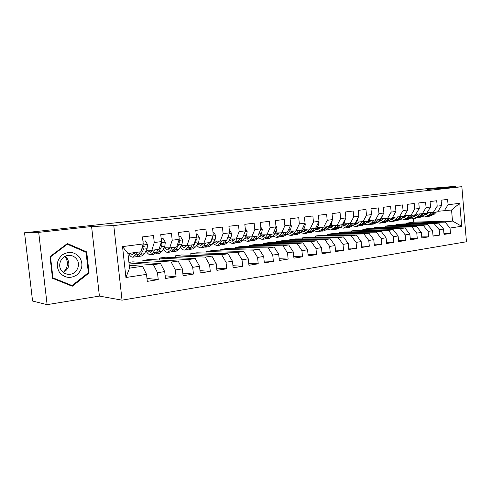 <?xml version="1.0" encoding="UTF-8"?>
<svg xmlns="http://www.w3.org/2000/svg" width="491" height="491" viewBox="0 0 491 491"><rect width="100%" height="100%" fill="white"/><g stroke="black" fill="none" stroke-linecap="round" stroke-linejoin="round"><path stroke-width="0.74" d="M122.032 300.161L466.45 241.762L461.853 186.709L113.777 225.547L122.032 300.161L99.403 296.091L91.59 226.523L38.697 232.36L47.118 304.647L99.403 296.091M47.118 304.647L32.572 301.026L24.55 232.783L38.697 232.36M125.941 277.507L122.535 246.605L143.237 243.941L140.948 251.754L127.955 253.497L129.556 268.135L125.941 277.507L146.533 274.365L147.294 281.361L158.243 279.625L157.494 272.695L164.7 271.597L165.436 278.489L176.079 276.807L175.355 269.97L182.357 268.896L183.075 275.697L193.423 274.064L192.711 267.319L199.524 266.282L200.224 272.984L210.289 271.394L209.596 264.741L216.224 263.728L216.905 270.345L226.695 268.798L226.026 262.231L232.47 261.249L233.139 267.779L242.671 266.269L242.014 259.794L248.293 258.837L248.937 265.281L258.223 263.808L257.585 257.419L263.698 256.486L264.33 262.845L273.37 261.415L272.744 255.099L278.704 254.191L279.318 260.476L288.131 259.076L287.523 252.847L293.323 251.963L293.925 258.162L302.511 256.805L301.922 250.649L307.581 249.784L308.17 255.909L316.542 254.584L315.965 248.507L321.482 247.667L322.053 253.712L330.222 252.423L329.657 246.414L335.04 245.592L335.599 251.57L343.565 250.306L343.013 244.377L348.266 243.573L348.813 249.477L356.589 248.25L356.055 242.388L361.18 241.603L361.714 247.439L369.306 246.237L368.778 240.443L373.786 239.682L374.308 245.445L381.722 244.273L381.206 238.546L386.092 237.804L386.607 243.499L393.85 242.351L393.346 236.693L398.121 235.968L398.618 241.597L405.695 240.48L405.204 234.882L409.868 234.17L410.359 239.743L417.276 238.651L416.791 233.115L421.352 232.421L421.83 237.926L428.594 236.858L428.121 231.384L432.577 230.709L433.05 236.153L439.66 235.109L439.193 229.696L443.557 229.033L444.017 234.416L450.48 233.397L443.938 233.458M406.56 223.896L406.499 223.166L413.772 222.135L452.493 221.042L461.675 226.265L459.748 203.274L448.062 204.772L447.602 199.395L441.102 200.199L441.562 205.606L437.186 206.171L436.72 200.733L430.073 201.555L430.546 207.024L426.065 207.601L425.593 202.102L418.792 202.943L419.271 208.472L414.692 209.062L414.208 203.501L407.254 204.36L407.745 209.952L403.056 210.559L402.565 204.937L395.445 205.809L395.949 211.468L391.149 212.087L390.646 206.398L383.361 207.294L383.876 213.02L378.966 213.653L378.444 207.902L370.987 208.816L371.515 214.61L366.489 215.254L365.955 209.436L358.32 210.375L358.853 216.236L353.704 216.899L353.164 211.007L345.339 211.971L345.891 217.9L340.613 218.581L340.06 212.621L332.045 213.603L332.603 219.612L327.196 220.306L326.632 214.272L318.413 215.279L318.99 221.361L313.448 222.073L312.865 215.96L304.438 216.997L305.028 223.153L299.344 223.884L298.749 217.697L290.107 218.759L290.715 224.995L284.884 225.743L284.271 219.477L275.408 220.569L276.022 226.879L270.044 227.646L269.418 221.306L260.316 222.423L260.948 228.818L254.811 229.604L254.166 223.178L244.825 224.326L245.475 230.807L239.172 231.617L238.516 225.105L228.916 226.283L229.585 232.844L223.104 233.679L222.435 227.081L212.572 228.29L213.26 234.944L206.601 235.803L205.913 229.113L195.78 230.359L196.48 237.104L189.636 237.982L188.925 231.2L178.509 232.482L179.233 239.32L172.194 240.222L171.463 233.348L160.747 234.661L161.49 241.597L154.254 242.529L153.499 235.551L142.476 236.907L143.237 243.941M461.675 226.265L450.032 228.045L450.48 233.397M24.55 232.783L391.063 192.718M400.177 224.062L438.598 223.067L434.24 223.706L395.918 224.663L400.177 224.062M443.557 229.033L438.598 223.067M439.193 229.696L434.24 223.706M459.748 203.274L451.56 210.019L438.015 211.29M448.062 204.772L444.116 211.02M389.461 225.572L427.63 224.669L423.181 225.32L385.116 226.185L389.461 225.572M432.577 230.709L427.63 224.669M428.121 231.384L423.181 225.32M441.562 205.606L437.641 211.891L427.041 212.744M437.186 206.171L433.277 212.48M378.524 227.118L416.423 226.302L411.869 226.965L374.087 227.744L378.524 227.118M421.352 232.421L416.423 226.302M416.791 233.115L411.869 226.965M430.546 207.024L426.661 213.364L415.816 214.223M426.065 207.601L422.192 213.966M367.354 228.696L404.958 227.971L400.3 228.653L362.818 229.34L367.354 228.696M409.868 234.17L404.958 227.971M405.204 234.882L400.3 228.653M419.271 208.472L415.429 214.874L404.339 215.745M414.692 209.062L410.863 215.488M355.938 230.31L393.23 229.684L388.461 230.377L351.304 230.966L355.938 230.31M398.121 235.968L393.23 229.684M393.346 236.693L388.461 230.377M407.745 209.952L403.94 216.421L392.591 217.292M403.056 210.559L399.275 217.047M344.277 231.961L381.231 231.433L376.352 232.145L339.539 232.63L344.277 231.961M386.092 237.804L381.231 231.433M381.206 238.546L376.352 232.145M395.949 211.468L392.192 217.998L380.574 218.882M391.149 212.087L387.411 218.642M332.358 233.642L368.944 233.225L363.948 233.955L327.515 234.33L332.358 233.642M373.786 239.682L368.944 233.225M368.778 240.443L363.948 233.955M383.876 213.02L380.163 219.612L368.44 220.496M378.966 213.653L375.277 220.269M320.175 235.367L356.368 235.06L351.249 235.809L315.222 236.067L320.175 235.367M361.18 241.603L356.368 235.06M356.055 242.388L351.249 235.809M371.515 214.61L367.857 221.269L356.061 222.153M366.489 215.254L362.849 221.938M307.71 237.128L343.485 236.938L338.25 237.705L302.646 237.84L307.71 237.128M348.266 243.573L343.485 236.938M343.013 244.377L338.25 237.705M358.853 216.236L355.257 222.957L350.132 223.65L343.393 223.841M353.704 216.899L350.132 223.65M294.968 238.927L330.29 238.865L324.925 239.645L289.788 239.657L294.968 238.927M335.04 245.592L330.29 238.865M329.657 246.414L324.925 239.645M345.891 217.9L342.35 224.694L337.096 225.4L330.418 225.578L332.505 227.026M340.613 218.581L337.096 225.4M281.926 240.768L316.769 240.835L311.269 241.633L276.629 241.517L281.926 240.768M321.482 247.667L316.769 240.835M315.965 248.507L311.269 241.633M332.603 219.612L329.13 226.468L323.747 227.192L317.125 227.351M327.196 220.306L323.747 227.192M268.583 242.658L302.91 242.855L297.27 243.677L263.158 243.419L268.583 242.658M307.581 249.784L302.91 242.855M301.922 250.649L297.27 243.677M318.99 221.361L315.578 228.29L310.067 229.033L303.512 229.168M313.448 222.073L310.067 229.033M254.921 244.586L288.702 244.929L282.914 245.77L249.367 245.371L254.921 244.586M293.323 251.963L288.702 244.929M287.523 252.847L282.914 245.77M305.028 223.153L301.689 230.156L296.036 230.917L289.555 231.028M299.344 223.884L296.036 230.917M240.94 246.562L274.125 247.053L268.19 247.918L235.25 247.366L240.94 246.562M278.704 254.191L274.125 247.053M272.744 255.099L268.19 247.918M290.715 224.995L287.45 232.071L281.656 232.851L275.248 232.937M284.884 225.743L281.656 232.851M226.615 248.587L259.174 249.232L253.08 250.122L220.784 249.41L226.615 248.587M263.698 256.486L259.174 249.232M257.585 257.419L253.08 250.122M276.022 226.879L272.849 234.029L266.895 234.833L260.574 234.894M270.044 227.646L266.895 234.833M211.94 250.662L243.824 251.472L237.57 252.38L205.968 251.502L211.94 250.662M248.293 258.837L243.824 251.472M242.014 259.794L237.57 252.38M260.948 228.818L257.861 236.048L251.754 236.865L245.525 236.907M254.811 229.604L251.754 236.865M196.897 252.785L228.07 253.767L221.644 254.706L190.778 253.651L196.897 252.785M232.47 261.249L228.07 253.767M226.026 262.231L221.644 254.706M245.475 230.807L242.48 238.11L236.214 238.951L230.076 238.964M239.172 231.617L236.214 238.951M181.48 254.964L211.885 256.13L205.287 257.094L175.207 255.854L181.48 254.964M216.224 263.728L211.885 256.13M209.596 264.741L205.287 257.094M229.585 232.844L226.689 240.234L220.25 241.099L214.217 241.081M223.104 233.679L220.25 241.099M165.67 257.198L195.258 258.554L188.476 259.543L159.237 258.106L165.67 257.198M199.524 266.282L195.258 258.554M192.711 267.319L188.476 259.543M213.26 234.944L210.467 242.413L203.857 243.303L197.934 243.254M206.601 235.803L203.857 243.303M149.454 259.494L178.165 261.046L171.199 262.059L142.85 260.426L149.454 259.494M182.357 268.896L178.165 261.046M175.355 269.97L171.199 262.059M196.48 237.104L193.804 244.653L187.01 245.568L181.204 245.482M189.636 237.982L187.01 245.568M128.93 262.39L132.816 261.844L160.594 263.606L153.425 264.655L128.998 262.998M164.7 271.597L160.594 263.606M157.494 272.695L153.425 264.655M179.233 239.32L176.674 246.955L169.69 247.894L164.012 247.771M172.194 240.222L169.69 247.894M129.243 265.257L142.519 266.245L129.556 268.135M146.533 274.365L142.519 266.245M161.49 241.597L159.059 249.318L151.879 250.287L146.343 250.128M154.254 242.529L151.879 250.287M455.329 187.224L455.255 186.353L428.526 188.495L391.051 192.601M91.59 226.523L113.777 225.547M455.255 186.353L427.587 189.409L461.853 186.709M406.499 223.166L445.061 222.128L452.493 221.042L451.56 210.019M413.772 222.135L413.459 218.507M143.077 262.495L142.85 260.426M159.44 260.034L159.237 258.106M175.397 257.646L175.207 255.854M190.956 255.326L190.778 253.651M206.128 253.08L205.968 251.502M220.938 250.889L220.784 249.41M235.392 248.759L235.25 247.366M249.502 246.691L249.367 245.371M263.28 244.671L263.158 243.419M276.74 242.701L276.629 241.517M289.899 240.786L289.788 239.657M302.751 238.914L302.646 237.84M315.32 237.085L315.222 236.067M327.607 235.306L327.515 234.33M339.625 233.563L339.539 232.63M351.39 231.856L351.304 230.966M362.898 230.193L362.818 229.34M374.16 228.567L374.087 227.744M385.183 226.977L385.116 226.185M395.985 225.418L395.918 224.663M122.535 246.605L127.955 253.497M450.032 228.045L445.061 222.128M86.698 251.901L67.371 243.536L50.002 256.633L52.506 278.274L72.257 286.235L89.074 272.971L86.698 251.901L84.98 251.834M158.243 279.625L146.975 278.422M176.079 276.807L165.148 275.77M193.423 274.064L182.805 273.168M210.289 271.394L199.978 270.627M226.695 268.798L216.678 268.141M242.671 266.269L232.924 265.705M258.223 263.808L248.741 263.329M273.37 261.415L264.146 261.003M288.131 259.076L279.146 258.732M302.511 256.805L293.765 256.517M316.542 254.584L308.017 254.35M330.222 252.423L321.912 252.227M343.565 250.306L335.463 250.158M356.589 248.25L348.69 248.133M369.306 246.237L361.597 246.151M381.722 244.273L374.197 244.217M393.85 242.351L386.503 242.327M405.695 240.48L398.52 240.473M417.276 238.651L410.261 238.663M428.594 236.858L421.744 236.889M439.66 235.109L432.964 235.158M88.153 272.867L89.074 272.971M134.872 252.57L132.447 254.731L130.011 253.221M136.829 252.306L135.498 254.952L132.76 257.204C131.3 257.161 129.888 255.897 128.532 253.424M142.936 241.198L145.342 240.897L147.564 244.53L147.085 248.691L144.483 253.73L141.678 255.977L138.855 256.37M145.342 240.897L142.924 241.069M140.266 251.846L138.928 254.485L136.16 256.738L133.3 257.131M133.399 252.767L134.264 253.632M134.037 252.681L134.436 253.374M137.474 256.302L138.302 256.443L141.083 254.191L143.66 249.146L144.194 246.427L142.783 245.488M140.457 251.822L139.597 253.172M144.194 246.427L143.084 246.408L141.574 249.618M152.701 250.171L150.172 252.325L147.116 250.146M154.726 249.901L153.333 252.521L150.479 254.768C148.902 254.725 147.404 253.405 145.987 250.815M161.201 238.89L163.159 238.644L165.326 242.235L164.798 246.341L162.067 251.331L159.152 253.571L156.439 253.945M163.159 238.644L161.189 238.761M158.077 249.453L156.666 252.067L153.787 254.307L151.044 254.688M150.823 250.257L151.964 251.349M151.437 250.269L152.038 251.257M155.082 253.915L155.868 254.025L158.765 251.785L161.471 246.783L162.042 244.095L161.048 243.082M158.127 249.446L157.599 250.336M162.042 244.095L160.888 244.082L160.281 245.439M170.046 247.845L167.419 249.98L164.215 247.777M172.138 247.562L170.684 250.158L167.713 252.392C166.197 252.374 164.749 251.232 163.362 248.968M178.951 236.65L180.492 236.453L182.591 240.001L182.026 244.058L179.178 248.998L176.159 251.226L173.556 251.588M180.492 236.453L178.939 236.521M175.397 247.126L173.924 249.716L170.936 251.951L168.296 252.313M167.805 247.851L169.186 249.109M168.333 247.863L169.082 249.041M172.218 251.582L172.967 251.668L175.962 249.44L178.785 244.487L179.393 241.83L178.712 240.86M64.972 256.406L65.217 256.719C68.672 262.384 68.022 267.626 63.265 272.431M79.591 257.278C74.577 251.76 68.795 250.975 62.259 254.921C56.643 260.205 55.771 266.116 59.657 272.652C64.83 278.139 70.63 278.851 77.056 274.794C82.513 269.541 83.36 263.704 79.591 257.278M76.633 259.082C74.491 256.37 71.674 255.148 68.194 255.43C61.191 255.94 57.116 265.25 61.565 270.701C63.67 273.321 66.402 274.524 69.747 274.316C76.878 273.929 81.058 264.594 76.633 259.082M63.308 272.462C69.047 268.945 70.336 264.281 67.187 258.456L65.021 256.388M72.054 285.553L52.936 277.838L50.512 256.885L67.328 244.199L86.048 252.294L88.355 272.708L72.054 285.553L69.624 285.167L52.506 278.262M52.451 277.765L52.936 277.838M50.027 256.854L50.512 256.885M66.512 244.187L67.328 244.199M186.93 245.561L184.199 247.703L181.062 245.733M189.078 245.285L187.562 247.857L184.493 250.079C183.033 250.079 181.627 249.084 180.271 247.108M196.204 234.471L197.351 234.324L199.395 237.822L198.787 241.836L195.835 246.734L192.711 248.949L190.213 249.293M197.351 234.324L196.191 234.348M192.245 244.862L190.723 247.427L187.63 249.649L185.095 249.999M184.352 245.525L185.942 246.912M184.794 245.531L185.494 246.623M188.894 249.311L189.606 249.379L192.705 247.157L195.639 242.253L196.277 239.626L195.878 238.792M203.391 243.297L200.537 245.488L197.572 243.855M205.569 243.07L203.998 245.617L200.825 247.832C199.42 247.838 198.057 246.973 196.738 245.236M212.99 232.347L213.757 232.249L215.752 235.711L215.107 239.669L212.051 244.524L208.835 246.728L206.429 247.059M208.65 242.658L207.067 245.199L203.882 247.409L201.445 247.746M200.463 243.272L202.261 244.764M200.831 243.278L201.457 244.254M205.134 247.096L205.803 247.145L209 244.935L212.038 240.081L212.542 236.871M203.102 243.769L202.617 243.29M213.757 232.249L212.984 232.268M219.422 241.093L216.457 243.327L213.653 241.977M221.619 240.915L219.999 243.438L216.74 245.641L212.775 243.37M229.322 230.285L229.733 230.236L231.672 233.648L230.997 237.564L227.842 242.37L224.54 244.567L222.227 244.886M224.626 240.51L222.988 243.033L219.716 245.23L217.372 245.555M216.169 241.087L218.151 242.658M216.457 241.087L216.991 241.922M220.956 244.935L221.588 244.972L224.872 242.775L226.511 240.259M218.98 241.768L218.262 241.093M226.928 239.614L228.008 237.963L228.689 235.128M229.733 230.236L229.322 230.242M235.042 238.957L231.961 241.222L229.328 240.105M237.257 238.816L235.582 241.314L232.243 243.505L228.401 241.517M245.291 228.266L247.182 231.642L246.47 235.514L243.229 240.271L239.847 242.456L237.619 242.763M240.185 238.417L238.503 240.915L235.14 243.106L232.894 243.413M231.482 238.964L233.63 240.608M231.691 238.964L232.12 239.633M236.367 242.824L236.969 242.855L240.332 240.67L242.02 238.172M234.453 239.804L233.513 238.957M243.119 236.552L244.248 233.796M250.257 236.877L247.077 239.166L244.604 238.252M252.491 236.766L250.772 239.246L247.354 241.425L243.634 239.676M260.764 226.916L262.292 229.684L261.55 233.513L258.223 238.227L254.761 240.406L252.626 240.7M255.345 236.386L253.614 238.859L250.177 241.032L248.016 241.333M246.408 236.901L248.722 238.601M246.55 236.901L246.856 237.38M251.386 240.768L255.406 238.614L257.137 236.14M249.526 237.871L248.385 236.889M258.96 233.47L259.125 233.084M265.091 234.851L261.813 237.165L259.5 236.423M267.343 234.772L265.582 237.227L262.084 239.393L258.487 237.859M275.911 225.743L277.022 227.781L276.249 231.562L272.843 236.239L269.314 238.399L267.257 238.681M270.118 234.397L268.35 236.852L264.839 239.013L262.759 239.301M260.973 234.894L263.434 236.637M266.036 238.761L270.093 236.613L271.867 234.164M264.226 235.975L262.894 234.87M279.557 232.875L276.188 235.214L274.027 234.612M281.816 232.826L280.017 235.263L276.451 237.417L272.971 236.061M290.672 224.608L291.384 225.921L290.58 229.665L287.1 234.293L283.503 236.447L281.527 236.717M284.528 232.464L282.718 234.894L279.14 237.049L277.139 237.319M275.218 232.98L277.777 234.716M280.318 236.803L284.418 234.661L286.235 232.231M278.557 234.109L277.047 232.912M293.661 230.96L290.206 233.311L288.205 232.826M295.944 230.917L294.097 233.342L290.463 235.484L287.1 234.293L284.418 234.661M304.96 223.301L305.39 224.111L304.561 227.812L301.008 232.396L297.35 234.538L295.447 234.802M298.583 230.574L296.736 232.98L293.09 235.121L291.169 235.392M289.322 231.335L291.777 232.844M294.256 234.894L298.393 232.759L300.247 230.353M292.538 232.286L290.862 231.009M307.427 229.088L303.886 231.451L302.039 231.071M309.747 229.039L307.839 231.47L304.144 233.599L300.891 232.55M318.769 221.809L319.052 222.343L318.199 226.001L314.584 230.549L310.858 232.679L309.035 232.93M312.294 228.732L310.41 231.12L306.709 233.25L304.856 233.501M303.094 229.702L305.433 231.016M307.863 233.029L312.031 230.899L313.915 228.511M306.181 230.494L304.352 229.15M320.862 227.259L317.241 229.641L315.541 229.34M323.207 227.204L321.249 229.641L317.499 231.764L314.35 230.831M332.235 220.336L331.511 224.234L327.835 228.745L324.054 230.862L322.299 231.101M320.611 227.566L320.273 227.278M325.674 226.934L323.759 229.297L319.997 231.421L318.217 231.666M316.542 228.088L318.769 229.223M321.139 231.206L325.337 229.082L327.258 226.719M319.5 228.745L317.524 227.339M333.972 225.479L330.283 227.867L328.731 227.64M336.353 225.418L334.34 227.855L330.535 229.966L327.485 229.137M345.376 218.888L344.504 222.515L340.766 226.983L336.936 229.088L335.249 229.315M333.598 225.94L333.076 225.504M338.735 225.179L336.789 227.523L332.978 229.628L331.265 229.868M329.67 226.492L331.787 227.474M334.107 229.426L338.336 227.315L340.281 224.97M346.781 223.743L343.025 226.142L341.613 225.97M349.187 223.675L347.125 226.118L343.27 228.217L340.312 227.474M358.123 217.599L357.19 220.833L353.403 225.259L349.524 227.351L347.898 227.579M346.278 224.344L345.578 223.779M351.488 223.466L349.518 225.786L345.658 227.885L344.007 228.112M342.497 224.915L344.504 225.762M343.025 226.142L343.639 226.056M346.769 227.683L351.022 225.584L353.004 223.264M345.21 225.351L343.197 224.074M359.289 222.049L355.466 224.448L354.201 224.326M361.72 221.975L359.608 224.412L355.711 226.498L352.845 225.842M370.539 216.39L369.588 219.189L368.011 220.993M367.753 221.281L365.746 223.577L361.824 225.657L360.259 225.872M358.669 222.767L357.804 222.098M363.954 221.791L361.953 224.092L358.043 226.179L356.46 226.4M355.024 223.362L356.926 224.092M359.142 225.983L363.426 223.896L365.427 221.594M357.62 223.706L355.693 222.583M371.509 220.398L367.63 222.797L366.501 222.718M373.964 220.312L371.81 222.748L367.869 224.829L365.089 224.24M382.63 215.23L381.697 217.581L380.648 218.753M381.599 220.514L379.862 219.655L377.806 221.932L373.847 224L372.338 224.209M370.779 221.226L369.754 220.453M376.124 220.158L374.099 222.441L370.146 224.51L368.624 224.725M367.274 221.828L369.066 222.454M371.239 224.326L375.535 222.245L377.567 219.962M369.748 222.092L367.937 221.122M383.459 218.777L379.518 221.183L378.524 221.134M385.932 218.691L383.735 221.128L379.752 223.19L377.057 222.669M394.408 214.144L392.996 216.599M391.658 218.072L389.596 220.33L385.595 222.386L384.146 222.583M382.618 219.704L381.446 218.851M388.025 218.556L385.975 220.821L381.98 222.883L380.519 223.086M379.248 220.324L380.93 220.858M383.06 222.699L387.381 220.631L389.431 218.366M395.132 217.2L391.143 219.606L390.284 219.575M397.63 217.108L395.396 219.538L391.376 221.588L388.755 221.122M405.836 213.204L405.057 214.524M403.203 216.519L401.129 218.759L397.09 220.803L395.697 220.993M394.187 218.213L392.874 217.286M399.649 216.997L397.581 219.238L393.555 221.288L392.143 221.484M390.959 218.839L392.536 219.293M394.617 221.11L398.956 219.054L401.03 216.807M393.187 218.968L391.53 218.207M406.554 215.659L402.51 218.065L401.779 218.053M409.064 215.561L406.793 217.986L402.737 220.023L400.196 219.606M414.496 215.003L412.403 217.218L408.328 219.256L406.99 219.44M405.505 216.746L404.24 215.911M411.022 215.469L408.935 217.691L404.872 219.729L403.516 219.919M402.405 217.378L403.884 217.759M405.922 219.557L410.28 217.507L412.372 215.285M404.523 217.458L402.958 216.789M417.718 214.15L417.043 214.862L413.029 216.556M420.253 214.045L417.945 216.463L413.858 218.495L411.384 218.121M425.544 213.517L423.426 215.715L419.326 217.74L418.037 217.918M416.577 215.304L415.539 214.69M422.15 213.966L420.038 216.181L415.938 218.207L414.637 218.385M413.612 215.942L414.981 216.261M416.982 218.035L421.352 216.003L423.463 213.794M415.613 215.972L414.134 215.389M428.643 212.671L427.949 213.395L424.04 215.083M431.19 212.566L428.852 214.978L424.733 216.991L422.328 216.66M436.352 212.063L434.222 214.248L428.846 216.427M427.409 213.892L426.495 213.389M433.05 212.486L430.902 214.702L426.777 216.715L425.519 216.887M424.574 214.524L425.844 214.794M427.808 216.549L432.184 214.524L434.32 212.339M426.464 214.518L425.065 214.015M147.509 244.438L142.918 245.034M138.928 254.485L135.498 254.952M144.483 253.73L141.083 254.191M147.085 248.691L143.66 249.146M165.271 242.143L161.152 242.677M156.666 252.067L153.333 252.521M162.067 251.331L158.765 251.785M164.798 246.341L161.471 246.783M182.542 239.909L178.871 240.387M173.924 249.716L170.684 250.158M179.178 248.998L175.962 249.44M182.026 244.058L178.785 244.487M178.393 241.83L179.393 241.83M199.346 237.736L196.105 238.153M190.723 247.427L187.562 247.857M195.835 246.734L192.705 247.157M198.787 241.836L195.639 242.253M195.584 239.626L196.277 239.626M215.702 235.625L212.867 235.987M207.067 245.199L203.998 245.617M212.051 244.524L209 244.935M215.107 239.669L212.038 240.081M212.308 237.484L212.713 237.484M231.623 233.563L229.18 233.882M222.988 243.033L219.999 243.438M227.842 242.37L224.872 242.775M230.997 237.564L228.008 237.963M247.139 231.556L245.058 231.826M238.503 240.915L235.582 241.314M243.229 240.271L240.332 240.67M246.47 235.514L243.561 235.901M262.249 229.604L260.518 229.825M253.614 238.859L250.772 239.246M258.223 238.227L255.406 238.614M261.55 233.513L258.788 233.882M276.979 227.701L275.58 227.879M268.35 236.852L265.582 237.227M272.843 236.239L270.093 236.613M276.249 231.562L273.8 231.887M291.341 225.842L290.255 225.983M282.718 234.894L280.017 235.263M290.58 229.665L288.432 229.948M305.347 224.031L304.561 224.129M296.736 232.98L294.097 233.342M301.008 232.396L298.393 232.759M304.561 227.812L302.689 228.057M319.009 222.263L318.512 222.325M310.41 231.12L307.839 231.47M314.584 230.549L312.031 230.899M318.199 226.001L316.603 226.216M323.759 229.297L321.249 229.641M327.835 228.745L325.337 229.082M331.511 224.234L330.173 224.412M336.789 227.523L334.34 227.855M340.766 226.983L338.336 227.315M344.504 222.515L343.412 222.656M349.518 225.786L347.125 226.118M353.403 225.259L351.022 225.584M357.19 220.833L356.337 220.944M361.953 224.092L359.608 224.412M365.746 223.577L363.426 223.896M369.588 219.189L368.95 219.268M374.099 222.441L371.81 222.748M377.806 221.932L375.535 222.245M381.697 217.581L381.274 217.636M385.975 220.821L383.735 221.128M389.596 220.33L387.381 220.631M397.581 219.238L395.396 219.538M401.129 218.759L398.956 219.054M408.935 217.691L406.793 217.986M412.403 217.218L410.28 217.507M420.038 216.181L417.945 216.463M423.426 215.715L421.352 216.003M430.902 214.702L428.852 214.978M434.222 214.248L432.184 214.524M132.447 254.731L132.901 254.669M150.172 252.325L150.645 252.264M167.419 249.98L167.904 249.919M65.855 273.843L69.747 274.316M184.199 247.703L184.702 247.636M200.537 245.488L201.058 245.414M216.457 243.327L216.985 243.254M231.961 241.222L232.507 241.149M247.077 239.166L247.63 239.092M261.813 237.165L262.378 237.092M276.188 235.214L276.758 235.14M290.206 233.311L290.789 233.231M303.886 231.451L304.481 231.371M317.241 229.641L317.843 229.561M330.283 227.867L330.897 227.787M355.466 224.448L356.092 224.369M367.63 222.797L368.262 222.711M379.518 221.183L380.151 221.097M391.143 219.606L391.781 219.52M402.51 218.065L403.154 217.973M413.631 216.556L414.281 216.463M424.512 215.076L425.169 214.984"/></g></svg>
